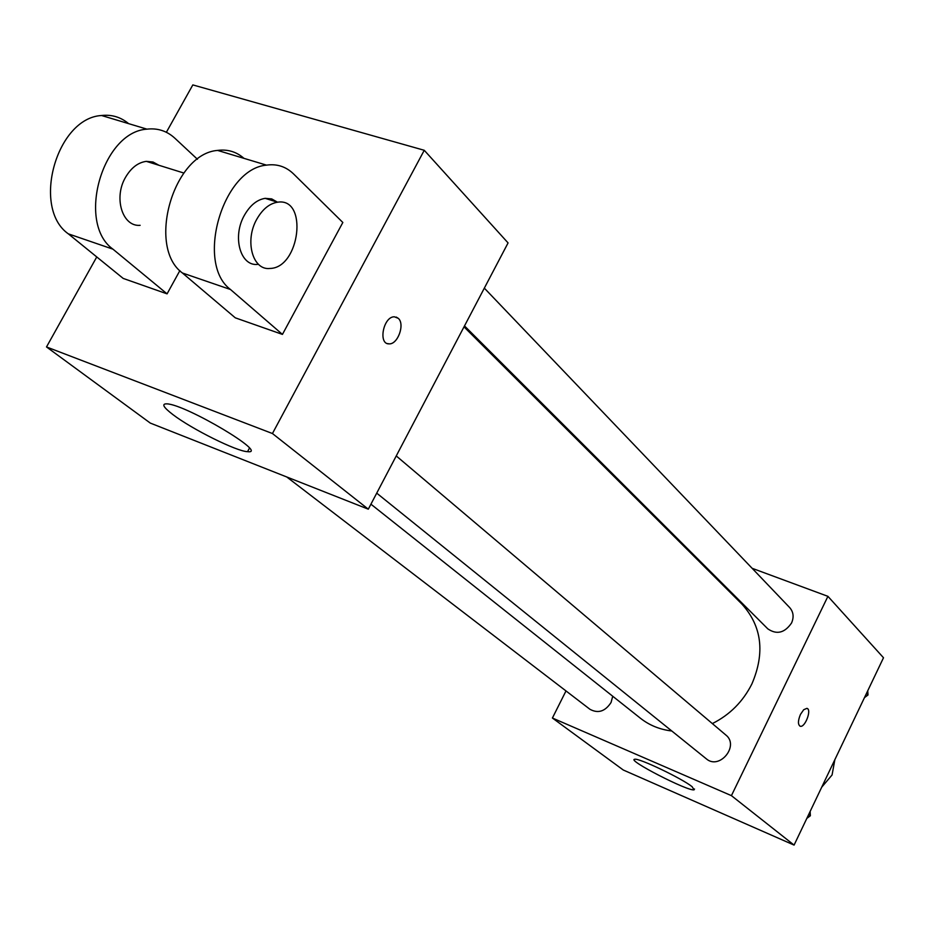 <?xml version="1.0" encoding="UTF-8"?>
<svg xmlns="http://www.w3.org/2000/svg" width="930" height="930" viewBox="0 0 930 930"><rect width="100%" height="100%" fill="white"/><g stroke="black" fill="none" stroke-linecap="round" stroke-linejoin="round"><path stroke-width="1.4" d="M821.725 787.175L832.071 774.969L834.861 759.647M752.126 568.3L827.921 596.339L883.5 657.754L794.081 845.091L623.286 770.017L552.408 718.03L565.998 690.932M678.854 541.179L680.725 541.876M712.357 723.587C729.841 714.81 743.012 701.58 751.905 683.91C765.181 652.848 761.879 626.274 742.012 604.198L464.012 326.849M370.93 504.188L640.421 718.239C649.419 725.319 659.87 729.562 671.786 730.992M827.921 596.339L731.422 795.65L552.408 718.03M286.719 476.95L589.98 709.311C598.141 713.717 605.163 711.462 611.045 702.51L612.731 696.245M464.5 325.919L767.82 628.866C776.748 634.923 784.653 632.97 791.535 623.03C794.092 617.136 793.476 611.998 789.71 607.615L484.332 288.137M396.25 455.933L725.853 735.026C739.699 745.721 719.425 770.4 706.3 758.81L376.72 493.144M731.422 795.65L794.081 845.091M692.048 786.64L694.106 789.826C688.177 791.604 626.041 759.636 634.748 759.275C638.678 757.787 681.853 778.398 692.048 786.64M800.474 714.403L803.706 709.718L806.88 708.358C812.076 709.172 805.089 727.946 800.219 726.237C797.789 724.668 797.87 720.727 800.474 714.403M807.101 708.439C811.902 709.881 804.927 727.923 800.219 726.237L799.998 726.167M166.365 132.293L192.824 84.909L424.254 150.288L508.071 242.916L368.303 509.175L150.288 423.08L46.5 346.948L96.755 256.947M810.135 811.471L810.367 815.75L806.822 818.412M808.74 814.389L810.367 815.75M867.725 690.816L868.004 694.966L864.47 697.628M866.493 693.396L868.004 694.966M387.438 343.577L389.147 343.856C397.854 344.519 405.166 324.047 398.261 318.327L396.226 317.072M398.273 318.327C405.178 324.047 397.866 344.519 389.159 343.868C377.882 344.565 383.3 316.398 394.401 316.805L398.273 318.327M424.254 150.288L272.444 433.531L368.303 509.175L150.288 423.08M508.071 242.916L368.303 509.175M172.91 414.606C163.308 407.259 161.309 403.678 166.935 403.853C186.081 404.562 269.909 454.538 247.543 451.666C236.848 451.515 191.94 429.207 172.91 414.606M272.444 433.531L46.5 346.948M342.833 222.479L282.441 334.405L230.501 289.509C195.3 263.643 222.468 168.737 266.503 165.133C276.966 163.668 285.987 166.598 293.578 173.945L342.833 222.479M243.962 158.344C236.418 151.741 227.629 149.091 217.597 150.416C173.201 153.659 146.661 247.159 182.431 273.002L235.29 317.827L282.441 334.405M179.874 270.618L167.075 293.857L123.19 278.419L68.332 233.849C31.399 208.076 56.428 117.912 101.579 115.506C111.763 114.39 120.772 117.099 128.619 123.644M140.139 225.316C122.469 227.025 113.309 197.776 125.597 177.223C131.177 167.772 138.082 162.471 146.324 161.355L153.031 162.018L158.949 165.284M68.332 233.849L112.96 249.17L167.075 293.857M112.96 249.17C76.469 223.351 102.079 131.886 146.952 129.154C157.6 127.922 166.9 130.932 174.828 138.186L197.439 159.263M257.645 264.387C240.312 266.503 231.989 236.522 244.497 215.097C250.182 205.239 257.064 199.648 265.155 198.346L271.711 198.904L277.419 202.159M256.889 219.05C262.586 209.145 269.468 203.531 277.535 202.205C308.458 197.125 299.902 268.154 269.898 268.456C252.6 270.607 244.369 240.568 256.889 219.05M182.431 273.002L230.501 289.509M694.501 789.012L694.106 789.826M247.543 451.666L249.414 448.179M183.815 173.027L146.324 161.355M277.535 202.205L265.155 198.346M217.597 150.416L266.503 165.133M101.579 115.506L146.952 129.154"/></g></svg>
